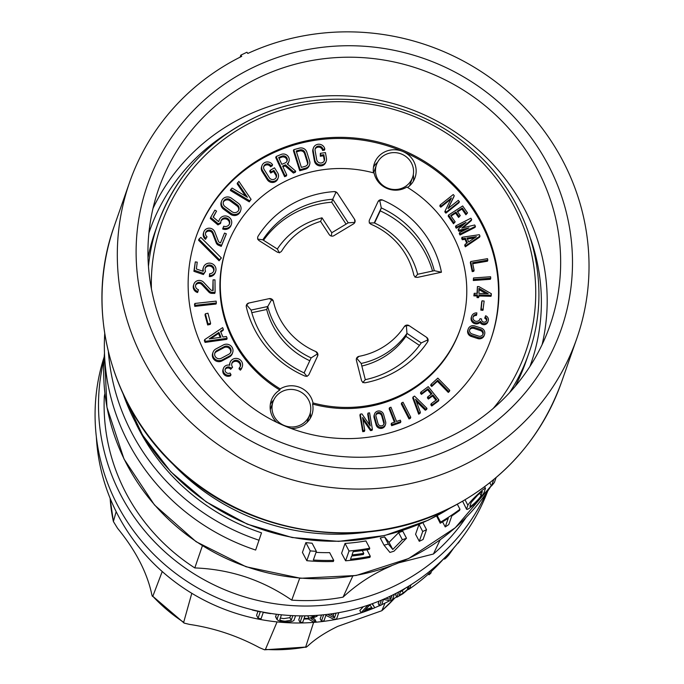 <?xml version="1.0" encoding="UTF-8"?>
<svg xmlns="http://www.w3.org/2000/svg" width="684" height="684" viewBox="0 0 684 684"><rect width="100%" height="100%" fill="white"/><g stroke="black" fill="none" stroke-linecap="round" stroke-linejoin="round"><path stroke-width="1.03" d="M103.968 359.878A203.225 195.282 19.3 0 0 176.31 561.427A203.225 195.282 19.3 0 0 393.89 586.291A203.225 195.282 19.3 0 0 485.999 493.566M487.692 491.138A203.225 195.282 -160.7 0 1 390.453 596.106A203.225 195.282 -160.7 0 1 167.52 566.925A203.225 195.282 -160.7 0 1 104.165 356.92M369.052 531.819A217.991 209.466 -160.7 0 1 171.556 462.7M240.819 55.156L241.734 56.353A236.852 227.592 19.3 0 0 129.609 182.243A236.852 227.592 19.3 0 0 199.634 430.279A236.852 227.592 19.3 0 0 461.563 466.078A236.852 227.592 19.3 0 0 576.723 338.717A236.852 227.592 19.3 0 0 507.998 91.793A236.852 227.592 19.3 0 0 247.822 53.446L246.915 52.249L240.819 55.156L240.118 57.165M373.473 167.187A21.529 20.691 -160.7 0 1 377.594 162.228M413.281 174.719A21.529 20.691 -160.7 0 1 413.41 181.157M409.451 185.98A19.118 18.374 19.3 0 0 410.212 184.133L412.58 177.378A19.118 18.374 19.3 0 0 411.443 162.997A19.118 18.374 19.3 0 0 393.069 152.635A19.118 18.374 19.3 0 0 376.482 164.75A19.118 18.374 19.3 0 0 377.619 179.14A19.118 18.374 19.3 0 0 395.985 189.494A19.118 18.374 19.3 0 0 412.58 177.378M376.482 164.75L374.122 171.504A19.118 18.374 19.3 0 0 373.695 172.898M389.726 600.723A197.881 190.152 -160.7 0 1 383.724 603.724A197.881 190.152 -160.7 0 1 381.638 604.699M379.338 605.742A197.881 190.152 -160.7 0 1 374.747 607.734M367.983 605.203L361.024 612.744A200.472 192.632 19.3 0 0 363.366 611.975L364.692 610.538A200.472 192.632 19.3 0 0 371.985 607.914L372.498 608.683A197.881 190.152 -160.7 0 1 96.359 436.922M391.504 565.779L384.69 568.849C369.292 576.219 355.423 585.649 343.06 597.141L352.782 576.073M104.9 393.531L104.319 396.31A197.599 189.878 -160.7 0 0 194.803 567.925L202.396 545.789M299.703 578.202L291.752 600.133C262.545 579.998 230.226 569.259 194.803 567.925M400.439 591.745A197.881 190.152 19.3 0 0 402.149 590.719L403.338 592.968A200.472 192.632 -160.7 0 1 399.14 595.448L400.764 590.805M405.954 587.838L402.149 590.719M369.044 605.768A197.881 190.152 19.3 0 0 370.258 605.314M458.536 542.284L458.118 542.805M458.254 543.07A200.472 192.632 19.3 0 0 461.512 538.453M381.39 600.159L379.398 605.853L378.209 603.604L379.09 601.099M379.398 605.853A200.472 192.632 19.3 0 0 381.569 604.895L383.493 599.389L390.145 600.808A200.472 192.632 19.3 0 0 392.462 599.611L394.369 594.182M392.069 595.328L390.675 599.295L389.7 596.465M388.743 596.91L389.495 597.046M390.675 599.295L385.75 598.278M361.024 612.744L359.835 610.479L363.349 606.699M372.498 608.683A200.472 192.632 19.3 0 0 374.772 607.785L372.344 603.681M374.772 607.785L372.087 603.775M371.694 607.477A200.472 192.632 -160.7 0 1 365.436 609.735L369.916 604.81L371.694 607.477M323.669 614.779L321.446 621.132L320.189 618.746L321.506 614.993M321.446 621.132A200.472 192.632 19.3 0 0 323.968 620.841L325.892 615.326L333.929 619.371A200.472 192.632 19.3 0 0 336.622 618.892L338.802 612.659M336.118 613.12L334.459 617.866L333.228 615.532L333.954 613.462M330.15 614.01L333.228 615.532M334.459 617.866L327.456 614.352M252.379 610.043A200.472 192.632 19.3 0 0 260.296 611.812L258.065 618.199L256.56 615.352L257.971 611.325M258.065 618.199A200.472 192.632 19.3 0 0 261.049 618.789L263.28 612.394A200.472 192.632 19.3 0 0 270.633 613.634L270.702 613.437M444.668 557.802L444.275 559.102L443.959 558.503M444.078 558.392L444.301 558.828C444.301 559.632 445.797 558.366 448.781 555.015L454.45 547.038M445.985 557.161L446.301 556.135M430.45 570.704L429.022 574.782A200.472 192.632 19.3 0 0 430.852 573.183L431.997 569.926A200.472 192.632 19.3 0 0 435.853 566.412L438.624 563.607M429.022 574.782L427.936 572.73M433.502 568.148A200.472 192.632 -160.7 0 1 432.22 569.293L432.245 569.208M398.721 591.916L396.857 597.243L395.677 594.995L396.301 593.19M396.857 597.243A200.472 192.632 19.3 0 0 403.115 593.601L409.93 587.795L410.99 584.76M409.023 585.991L407.938 589.086L406.963 587.24M302.345 615.856L300.079 622.337A200.472 192.632 19.3 0 0 302.738 622.312L303.884 619.046A200.472 192.632 19.3 0 0 308.202 618.926L313.238 621.859A200.472 192.632 19.3 0 0 316.076 621.645L314.802 619.242L313.246 618.353M316.076 621.645L310.964 618.729L317.137 616.19L315.615 615.446M300.079 622.337L298.763 619.841L300.165 615.848M308.997 618.276A200.472 192.632 -160.7 0 1 304.098 618.421L304.978 615.916A200.472 192.632 19.3 0 0 309.869 615.78L314.563 616.506L308.997 618.276L307.714 615.856M275.643 616.925L276.353 614.223M278.602 614.497L277.02 619.542L275.618 616.874M275.575 616.464L276.977 619.131C277.345 620.491 279.987 621.388 284.895 621.841C289.794 622.072 292.82 621.568 293.966 620.32L295.565 615.745M292.846 615.643L291.239 620.226L289.888 617.669L290.64 615.523M279.841 619.704L281.432 614.796M279.816 619.43C279.978 620.311 281.74 620.901 285.117 621.209L291.239 620.226M446.011 556.981L449.003 554.382L452.834 549.055M403.338 592.968L407.938 589.086M289.888 617.669L283.749 618.61L280.303 618.037M454.578 447.43A219.111 210.544 19.3 0 0 548.089 164.733A219.111 210.544 19.3 0 0 254.021 67.032A219.111 210.544 19.3 0 0 160.518 349.729A219.111 210.544 19.3 0 0 454.578 447.43M449.14 437.11A207.226 199.121 19.3 0 0 549.893 325.678A207.226 199.121 19.3 0 0 488.632 108.67A207.226 199.121 19.3 0 0 259.458 77.352A207.226 199.121 19.3 0 0 158.705 188.784A207.226 199.121 19.3 0 0 219.974 405.792A207.226 199.121 19.3 0 0 449.14 437.11M440.128 539.856L433.417 554.014L399.422 562.65M466.009 517.557A197.599 189.878 -160.7 0 1 433.417 554.014M343.06 597.141A197.599 189.878 -160.7 0 1 291.752 600.133M385.049 603.083L381.834 610.709L337.793 626.364C325.969 632.101 316.418 638.232 309.151 644.747C306.688 647.03 305.526 647.799 305.662 647.064L313.631 622.354M277.088 621.876L265.426 649.415L264.528 649.8L259.441 647.645C237.399 635.787 214.066 628.032 189.451 624.389L184.158 623.098L183.688 622.26L191.811 593.267M162.245 571.508L152.814 596.286C152.447 596.944 151.951 595.619 151.318 592.31C146.35 571.063 135.099 549.722 117.562 528.287L113.39 521.524L116.169 511.632M104.72 333.672A217.991 209.466 19.3 0 0 255.645 550.047L261.519 532.853A209.894 201.686 -160.7 0 1 135.859 423.302M108.397 351.986A217.991 209.466 19.3 0 0 259.082 540.24M443.916 558.546A197.881 190.152 -160.7 0 1 431.544 571.226M428.569 573.936A197.881 190.152 -160.7 0 1 408.553 589.514M396.686 596.918A197.881 190.152 -160.7 0 1 392.616 599.193M312.597 404.064A123.77 118.93 -160.7 0 0 459.973 329.979L460.366 328.85A123.77 118.93 -160.7 0 0 453.005 235.723A123.77 118.93 -160.7 0 0 406.886 187.048A21.529 20.691 -160.7 0 1 376.072 178.49A21.529 20.691 -160.7 0 1 374.097 173.009A123.77 118.93 -160.7 0 0 226.72 247.086A123.77 118.93 -160.7 0 0 234.082 340.222A123.77 118.93 -160.7 0 0 280.201 388.897A21.529 20.691 -160.7 0 1 311.015 397.455A21.529 20.691 -160.7 0 1 312.99 402.936L312.597 404.064A21.529 20.691 -160.7 0 1 311.904 414.778A21.529 20.691 -160.7 0 1 290.974 428.423M373.473 172.838A21.529 20.691 -160.7 0 1 374.396 163.416A21.529 20.691 -160.7 0 1 402.97 151.549A21.529 20.691 -160.7 0 1 413.76 161.433A21.529 20.691 -160.7 0 1 415.043 177.635A21.529 20.691 -160.7 0 1 407.57 187.467M148.462 266.367A196.462 188.775 -160.7 0 1 157.799 223.976L154.917 232.218A196.462 188.775 19.3 0 0 148.026 257.74M515.249 386.255A196.462 188.775 19.3 0 0 525.774 362.007L528.664 353.765A196.462 188.775 -160.7 0 1 509.529 392.727M419.01 524.457L422.712 531.485L419.283 541.301L415.573 534.272L419.01 524.457A209.894 201.686 -160.7 0 0 420.916 523.559A209.894 201.686 -160.7 0 0 421.515 523.269M384.579 536.897L389.042 542.369L398.627 532.648A209.894 201.686 -160.7 0 0 402.773 531.177L406.493 538.24L394.018 551.167A217.991 209.466 19.3 0 1 389.923 552.433L384.023 545.174A217.991 209.466 19.3 0 0 388.35 544.045L384.579 536.897A209.894 201.686 -160.7 0 1 380.244 538L384.023 545.174M369.762 548.243A217.991 209.466 19.3 0 1 349.028 550.988L345.591 560.803L341.607 553.253L345.044 543.438A209.894 201.686 -160.7 0 0 365.914 540.941L369.762 548.243L369.369 549.372A217.991 209.466 19.3 0 1 353.175 551.68L352.046 554.904A217.991 209.466 -160.7 0 0 363.768 553.347L362.281 550.534M316.393 551.347A217.991 209.466 19.3 0 1 310.237 550.885L306.8 560.692L302.439 552.415L305.868 542.609A209.894 201.686 -160.7 0 0 312.101 543.216L316.393 551.347L313.349 560.034A217.991 209.466 -160.7 0 0 333.741 560.367L329.662 552.638A209.894 201.686 19.3 0 1 316.034 552.373M469.891 506.348L471.182 502.432L477.517 495.344C480.826 492.249 482.434 491.112 482.34 491.941L482.365 491.659M469.908 506.049C469.857 506.972 471.507 505.929 474.867 502.911C478.261 499.594 480.322 497.148 481.066 495.567L479.852 493.249M493.72 479.629L491.48 486.016A217.991 209.466 19.3 0 0 494.378 482.468L496.062 477.654M459.973 509.255A217.991 209.466 19.3 0 1 440.624 522.097L440.231 523.226A217.991 209.466 19.3 0 0 448.285 518.25L445.241 526.936A217.991 209.466 19.3 0 0 448.772 524.594L451.816 515.907A217.991 209.466 19.3 0 0 459.58 510.384L459.973 509.255L457.374 504.313M419.283 541.301A217.991 209.466 19.3 0 0 421.19 540.403A217.991 209.466 19.3 0 0 423.088 539.479L426.525 529.664L422.849 522.687M422.712 531.485A217.991 209.466 19.3 0 0 424.627 530.587A217.991 209.466 19.3 0 0 426.525 529.664M388.35 544.045L392.796 549.474L402.354 539.719A217.991 209.466 19.3 0 0 406.493 538.24M345.591 560.803A217.991 209.466 19.3 0 0 369.907 557.383L370.3 556.254A217.991 209.466 -160.7 0 1 350.524 559.247L351.653 556.024A217.991 209.466 19.3 0 0 363.375 554.476L363.768 553.347M306.8 560.692A217.991 209.466 19.3 0 0 333.347 561.496L333.741 560.367M485.426 488.752C485.546 487.53 483.041 489.351 477.911 494.224C472.559 499.2 469.224 502.868 467.89 505.237L466.625 508.862C466.616 510.307 469.241 508.699 474.474 504.04C479.706 498.867 482.93 494.985 484.152 492.377L485.469 488.308L484.657 486.777M466.591 509.332L462.794 501.603L466.599 509.332M482.16 491.616L481.066 495.567M462.794 501.603L462.948 501.158M310.237 550.885L305.868 542.609M370.3 556.254L366.906 549.799M349.028 550.988L345.044 543.438M392.796 549.474L389.042 542.369M402.354 539.719L398.627 532.648M440.231 523.226L436.572 515.992M440.624 522.097L437.221 515.65M445.241 526.936L442.557 521.841M491.48 486.016L489.795 482.81M394.848 597.961A162.758 156.397 -160.7 0 1 381.834 610.709L395.01 597.867M264.528 649.8L305.662 647.064A162.758 156.397 -160.7 0 1 265.426 649.415M110.073 498.149L113.39 521.524A162.758 156.397 -160.7 0 1 110.141 498.328M183.688 622.26A162.758 156.397 -160.7 0 1 152.814 596.286L184.158 623.107M276.798 422.361A21.529 20.691 -160.7 0 1 272.54 416.761A21.529 20.691 -160.7 0 1 271.257 400.559A21.529 20.691 -160.7 0 1 279.807 390.017L280.201 388.897M270.342 404.329A21.529 20.691 -160.7 0 1 273.737 400.029M310.297 412.82A21.529 20.691 -160.7 0 1 310.271 418.3M306.971 422.507A19.468 18.707 19.3 0 0 307.398 421.387L309.767 414.641A19.468 18.707 19.3 0 0 308.604 399.995A19.468 18.707 19.3 0 0 289.913 389.444A19.468 18.707 19.3 0 0 273.019 401.782A19.468 18.707 19.3 0 0 274.173 416.428A19.468 18.707 19.3 0 0 292.872 426.97A19.468 18.707 19.3 0 0 309.767 414.641M273.019 401.782L270.659 408.528A19.468 18.707 19.3 0 0 270.3 409.673M481.57 222.086A156.063 149.967 -160.7 0 1 490.847 339.521A156.063 149.967 -160.7 0 1 355.432 438.41A156.063 149.967 -160.7 0 1 205.516 353.859A156.063 149.967 -160.7 0 1 196.24 236.425A156.063 149.967 -160.7 0 1 331.654 137.535A156.063 149.967 -160.7 0 1 481.57 222.086M196.043 236.98A156.063 149.967 -160.7 0 1 402.97 151.549A156.063 149.967 -160.7 0 1 481.177 223.215A156.063 149.967 -160.7 0 1 490.65 340.085M460.366 328.85A123.77 118.93 -160.7 0 1 312.99 402.936M309.048 374.328A3.446 3.309 -160.7 0 1 304.577 375.918A100.078 96.17 -160.7 0 1 255.029 330.218A100.078 96.17 -160.7 0 1 246.334 306.919A3.446 3.309 -160.7 0 1 248.856 303.021L269.18 298.651A3.446 3.309 -160.7 0 1 273.352 301.268A72.179 69.358 19.3 0 0 279.713 318.445A72.179 69.358 19.3 0 0 315.803 351.55A3.446 3.309 -160.7 0 1 317.607 356.022L309.048 374.328M329.201 234.552A3.446 3.309 19.3 0 0 333.937 235.655L353.534 223.865A3.446 3.309 19.3 0 0 354.56 219.29L337.426 193.179A3.446 3.309 19.3 0 0 334.228 191.597A100.078 96.17 19.3 0 0 258.133 236.151A3.446 3.309 19.3 0 0 259.245 240.708L276.969 251.926A3.446 3.309 19.3 0 0 281.748 250.917A72.179 69.358 -160.7 0 1 320.582 221.419L329.201 234.552M414.034 275.498A3.446 3.309 19.3 0 0 417.907 277.294L441.436 272.232A100.078 96.17 19.3 0 0 432.057 245.718A100.078 96.17 19.3 0 0 382.51 200.027A3.446 3.309 19.3 0 0 378.038 201.618L369.48 219.923A3.446 3.309 19.3 0 0 371.284 224.395A72.179 69.358 19.3 0 1 407.373 257.5A72.179 69.358 19.3 0 1 413.734 274.677A3.446 3.309 19.3 0 0 414.034 275.498M356.45 358.63L359.006 356.355A72.179 69.358 -160.7 0 0 404.364 326.55A3.446 3.309 -160.7 0 1 409.16 325.669L406.347 325.61L406.963 333.373A77.514 74.488 -160.7 0 1 361.186 363.452L365.299 379.688A94.743 91.04 19.3 0 0 421.241 342.923L406.963 333.373L405.92 336.357A77.514 74.488 -160.7 0 1 361.845 366.051M359.006 356.355A3.446 3.309 19.3 0 0 356.415 360.34L361.426 380.15A3.446 3.309 19.3 0 0 365.512 382.698A100.078 96.17 19.3 0 0 427.586 341.906A3.446 3.309 19.3 0 0 426.594 337.332L409.16 325.669M331.27 236.031L331.791 232.722L348.224 222.839L332.74 199.241L331.697 202.225L346.07 224.13M331.697 202.225A94.743 91.04 19.3 0 0 263.511 240.272M337.426 193.179L335.981 192.187L332.74 199.241A94.743 91.04 19.3 0 0 262.81 239.827L277.336 249.019A77.514 74.488 -160.7 0 1 322.019 217.828L331.791 232.722M279.457 252.875L277.336 249.019M257.586 239.084L262.81 239.827M320.582 221.419L322.019 217.828M258.133 236.151L257.851 236.715M335.981 192.187L334.228 191.597M354.851 222.36L348.224 222.839M354.868 222.257L354.56 219.29M382.51 200.027L379.74 200.378L378.038 201.618M369.257 223.01L374.268 222.89A77.514 74.488 -160.7 0 1 411.255 257.663A77.514 74.488 -160.7 0 1 417.642 274.275L434.297 270.693A94.743 91.04 19.3 0 0 426.491 250.395A94.743 91.04 19.3 0 0 381.279 207.893L374.268 222.89M379.74 200.378L381.279 207.893L380.236 210.877A94.743 91.04 19.3 0 1 425.439 253.379A94.743 91.04 19.3 0 1 432.544 271.069M374.558 223.027L380.236 210.877M441.436 272.232L434.297 270.693M415.077 277.285L417.642 274.275M362.785 382.647L365.299 379.688M356.68 358.254L361.186 363.452M427.586 341.906L427.885 339.863L421.241 342.923M427.885 339.863L426.594 337.332M404.364 326.55L406.347 325.61M405.92 336.357L419.446 345.403M246.385 305.252L246.616 304.876L251.096 310.083A94.743 91.04 19.3 0 0 258.911 330.381A94.743 91.04 19.3 0 0 304.115 372.883L311.126 357.886L317.487 353.893L317.607 356.022M304.115 372.883L307.039 376.448M309.792 360.733A77.514 74.488 -160.7 0 1 273.096 326.097A77.514 74.488 -160.7 0 1 266.709 309.484L267.752 306.5A77.514 74.488 19.3 0 0 274.139 323.113A77.514 74.488 19.3 0 0 311.126 357.886M251.096 310.083L267.752 306.5L271.668 299.618L273.352 301.268M266.709 309.484L251.806 312.691M315.803 351.55L317.487 353.893M246.616 304.876L248.856 303.021M269.18 298.651L271.668 299.618M198.933 239.178L198.565 240.238L219.102 260.801L221.377 257.962L200.839 237.399L198.933 239.178L219.478 259.749L221.377 257.962M468.241 328.944L467.873 329.996A5.156 4.959 19.3 0 0 471.199 336.417L477.765 338.571A5.156 4.959 19.3 0 0 484.178 335.562L484.546 334.502A5.156 4.959 19.3 0 0 481.22 328.089L474.653 325.935A5.156 4.959 19.3 0 0 468.549 332.817A5.156 4.959 19.3 0 0 471.575 335.357L478.133 337.511A5.156 4.959 19.3 0 0 484.546 334.502M473.012 317.222A3.608 3.463 -160.7 0 1 476.415 315.461L476.885 312.913A5.156 4.959 19.3 0 0 471.994 320.052A5.156 4.959 19.3 0 0 480.407 321.258A4.232 4.061 19.3 0 0 488.196 320.984A4.232 4.061 19.3 0 0 485.623 315.777L485.101 317.171A2.676 2.574 -160.7 0 1 484.409 322.164A2.676 2.574 -160.7 0 1 481.587 319L480.074 318.659A3.608 3.463 -160.7 0 1 473.371 319.394A3.608 3.463 -160.7 0 1 476.791 314.401M485.101 317.171L484.734 318.231A2.676 2.574 -160.7 0 1 486.486 320.976M471.686 316.17L471.319 317.222A5.156 4.959 19.3 0 0 480.031 322.318A4.232 4.061 19.3 0 0 487.82 322.044L488.196 320.984M374.558 413.965L374.191 415.026A4.737 4.549 19.3 0 0 374.114 417.676L376.132 424.944A4.737 4.549 19.3 0 0 385.16 425.422L385.528 424.362A4.737 4.549 19.3 0 0 385.614 421.746L383.587 414.444A4.737 4.549 19.3 0 0 374.558 413.965A4.737 4.549 19.3 0 0 374.481 416.624L376.508 423.892A4.737 4.549 19.3 0 0 385.528 424.362M478.937 295.992L491.001 296.309L491.377 293.752L478.962 286.613L477.415 286.57L477.398 293.385L474.226 293.299L474.226 294.795L477.398 294.881L477.389 296.548L478.937 296.582L478.937 294.924L491.377 295.249M474.226 293.299L473.85 295.856L477.022 295.941L477.022 297.6L478.561 297.643L478.937 296.582M477.415 286.57L477.03 293.376M473.302 280.517L490.368 279.294L490.744 278.234L490.59 276.746L473.516 277.969L473.302 280.517L473.516 277.969M470.336 262.605L472.208 271.608L473.721 271.351L474.089 270.291L472.524 262.759L487.829 260.134L487.521 258.663L470.712 261.544L470.336 262.605M472.729 263.716L487.461 261.194L487.829 260.134M465.334 246.821L479.595 237.16L479.963 236.1L479.356 234.706L462.025 237.262L462.641 238.69L465.419 238.28L467.369 242.786L465.086 244.333L465.71 245.761L465.334 246.821L464.718 245.394L465.086 244.333M462.025 237.262L461.657 238.314L462.273 239.742L465.052 239.34L466.727 243.222M455.852 225.831L456.596 227.156L466.069 222.351L458.485 228.883L459.229 230.217L468.942 227.909L459.648 232.62L460.392 233.954L475.431 226.318L474.687 224.993L461.794 228.063L471.661 219.564L470.891 218.196L455.852 225.831L455.484 226.883L456.228 228.217L463.615 224.463M462.983 227.781L471.285 220.624L471.661 219.564M459.648 232.62L459.28 233.68L460.024 235.014L475.064 227.379L475.431 226.318M458.485 228.883L458.118 229.944L458.861 231.278L465.342 229.738M448.174 216.084L453.518 223.745L455.159 221.873L450.688 215.469L455.98 212.066L458.99 216.392L460.264 215.571L457.245 211.253L462.281 208.022L466.266 213.733L467.54 212.912L462.675 205.952L448.542 215.032L448.174 216.084M457.647 211.818L461.914 209.082L465.898 214.793L467.54 212.912M451.089 216.033L455.604 213.126L458.622 217.444L460.264 215.571M448.225 208.372L453.877 196.761L454.253 195.701L453.253 194.538L440.171 204.969L441.163 206.132L451.431 197.95L445.173 210.809L446.267 212.091L459.349 201.66L458.254 200.378L447.986 208.56L454.253 195.701M445.173 210.809L444.797 211.869L445.9 213.151L458.981 202.712L459.349 201.66M440.171 204.969L439.795 206.029L440.795 207.192L450.824 199.198M370.497 430.595L372.019 430.39L372.395 429.33L369.582 412.862L368.06 413.076L370.266 425.995L361.956 413.914L360.28 414.136L363.084 430.604L364.76 430.373L362.554 417.454L370.873 429.543L370.497 430.595L362.922 419.583M360.28 414.136L359.904 415.197L362.717 431.664L364.392 431.433L364.76 430.373M368.06 413.076L367.693 414.136L369.531 424.926M391.675 425.687L400.491 422.627L400.858 421.566L400.302 420.156L396.54 421.464L390.957 407.211L389.512 407.707L395.104 421.968L391.496 423.216L392.052 424.627L391.675 425.687L391.128 424.277L391.496 423.216M389.512 407.707L389.145 408.767L394.411 422.208M409.015 418.967L410.391 418.326L410.768 417.266L403.047 402.243L401.662 402.876L409.391 417.907L409.015 418.967L401.294 403.936L401.662 402.876M425.294 410.246L426.628 409.459L427.004 408.399L414.521 396.096L413.085 396.951L419.044 413.127L420.378 412.332L415.547 399.225L425.67 409.194L425.294 410.246L416.376 401.457M413.085 396.951L412.717 398.011L418.676 414.179L420.01 413.392L420.378 412.332M431.176 403.74L430.809 404.8L431.766 405.997L438.495 401.004L438.863 399.943L428.235 386.648L420.831 392.137L421.789 393.334L427.979 388.743L431.955 393.719L427.782 396.805L428.74 398.002L432.912 394.916L436.7 399.644L431.176 403.74L432.134 404.937L438.863 399.943M427.782 396.805L427.414 397.866L428.372 399.063L432.544 395.968L435.93 400.217M420.831 392.137L420.463 393.189L421.421 394.386L427.611 389.794L431.194 394.283M431.057 384.322L430.681 385.383L431.758 386.486L437.427 381.296L448.285 392.428L449.397 391.41L449.764 390.359L437.828 378.124L431.057 384.322L432.126 385.425L437.794 380.244L448.653 391.368L449.764 390.359M481.673 301.858L480.809 310.108L482.921 310.365L484.152 301.063L482.04 300.798L481.673 301.858M469.925 332.168A3.608 3.463 -160.7 0 1 474.192 327.345L480.749 329.508A3.608 3.463 -160.7 0 1 483.084 333.997A3.608 3.463 -160.7 0 1 478.595 336.101L472.037 333.937A3.608 3.463 -160.7 0 1 469.925 332.168M469.566 329.996A3.608 3.463 -160.7 0 1 473.815 328.406L480.382 330.569A3.608 3.463 -160.7 0 1 482.853 334.51M480.074 318.659L479.8 319.445M480.407 321.258L480.031 322.318M378.235 424.148A3.189 3.061 -160.7 0 1 377.995 423.533L375.969 416.265A3.189 3.061 -160.7 0 1 381.852 414.188A3.189 3.061 -160.7 0 1 382.091 414.803L384.117 422.071A3.189 3.061 -160.7 0 1 378.235 424.148M375.892 415.026A3.189 3.061 -160.7 0 1 381.723 415.855L383.75 423.122A3.189 3.061 -160.7 0 1 383.827 424.362M488.239 293.675L478.945 293.427L478.954 288.332L488.239 293.675M478.954 289.597L485.931 293.607M477.389 296.548L477.022 297.6M477.398 294.881L477.022 295.941M474.226 294.795L473.85 295.856M473.67 279.457L490.744 278.234M470.712 261.544L472.576 270.548L474.089 270.291M472.576 270.548L472.208 271.608M465.71 245.761L479.963 236.1M476.406 236.664L468.651 241.922L466.975 238.049L476.406 236.664M467.386 238.99L474.516 237.947M465.419 238.28L465.052 239.34M462.641 238.69L462.273 239.742M456.596 227.156L456.228 228.217M460.392 233.954L460.024 235.014M459.229 230.217L458.861 231.278M448.542 215.032L453.894 222.693L455.159 221.873M466.266 213.733L465.898 214.793M462.281 208.022L461.914 209.082M458.99 216.392L458.622 217.444M455.98 212.066L455.604 213.126M453.894 222.693L453.518 223.745M446.267 212.091L445.9 213.151M441.163 206.132L440.795 207.192M370.873 429.543L372.395 429.33M363.084 430.604L362.717 431.664M392.052 424.627L400.858 421.566M409.391 417.907L410.768 417.266M425.67 409.194L427.004 408.399M419.044 413.127L418.676 414.179M432.134 404.937L431.766 405.997M432.912 394.916L432.544 395.968M428.74 398.002L428.372 399.063M427.979 388.743L427.611 389.794M421.789 393.334L421.421 394.386M448.653 391.368L448.285 392.428M437.794 380.244L437.427 381.296M432.126 385.425L431.758 386.486M482.04 300.798L481.177 309.048L483.289 309.305M481.177 309.048L480.809 310.108M279.807 390.017A123.77 118.93 -160.7 0 1 233.689 341.35A123.77 118.93 -160.7 0 1 226.327 248.215L226.72 247.086M195.598 285.313A3.899 3.745 -160.7 0 1 201.9 284.629L208.8 292.025A4.087 3.933 19.3 0 0 211.826 293.368L214.733 293.41L215.109 292.35L214.981 279.884L213.057 279.85L213.16 290.452L212.177 290.435A2.155 2.069 -160.7 0 1 210.587 289.734L203.687 282.338A5.84 5.609 19.3 0 0 194.256 288.528A5.84 5.609 19.3 0 0 197.95 291.478L198.437 289.674A3.899 3.745 -160.7 0 1 195.735 284.775A3.899 3.745 -160.7 0 1 202.276 283.578L209.167 290.965A4.087 3.933 19.3 0 0 212.194 292.307L215.109 292.35M193.905 284.134L193.538 285.194A5.84 5.609 19.3 0 0 197.573 292.53L197.95 291.478M213.057 279.85L212.775 290.443M205.542 233.073A3.899 3.745 -160.7 0 1 212.63 233.629L216.221 242.923A4.087 3.933 19.3 0 0 218.538 245.248L221.248 246.351L225.959 234.86L226.327 233.808L224.532 233.073L220.53 242.837L219.615 242.469A2.155 2.069 -160.7 0 1 218.393 241.247L214.802 231.953A5.84 5.609 19.3 0 0 203.849 231.885A5.84 5.609 19.3 0 0 205.884 238.246L207.038 236.775A3.899 3.745 -160.7 0 1 209.065 230.055A3.899 3.745 -160.7 0 1 212.998 232.569L216.589 241.862A4.087 3.933 19.3 0 0 218.906 244.197L221.616 245.291L226.327 233.808M203.849 231.885L203.481 232.945A5.84 5.609 19.3 0 0 205.516 239.306L207.038 236.775M270.112 170.342L271.129 171.958L273.874 170.376L275.994 173.745A3.984 3.83 -160.7 0 1 273.104 179.533A3.984 3.83 -160.7 0 1 269.274 177.678L264.195 169.606A3.984 3.83 -160.7 0 1 267.093 163.809A3.984 3.83 -160.7 0 1 270.924 165.699L272.565 164.75A5.925 5.686 19.3 0 0 261.963 165.682A5.925 5.686 19.3 0 0 262.562 170.564L267.649 178.635A5.925 5.686 19.3 0 0 278.226 177.66A5.925 5.686 19.3 0 0 277.627 172.778L274.498 167.819L270.112 170.342L269.735 171.402L270.753 173.018L273.497 171.436L275.626 174.805A3.984 3.83 -160.7 0 1 276.174 177.541M261.963 165.682L261.596 166.742A5.925 5.686 19.3 0 0 262.194 171.624L267.273 179.695A5.925 5.686 19.3 0 0 277.858 178.721L278.226 177.66M263.648 166.87A3.984 3.83 -160.7 0 1 270.556 166.751L272.198 165.81L272.565 164.75M320.343 153.336L320.676 155.183L323.857 154.729L324.541 158.594A3.984 3.83 -160.7 0 1 317.111 160.86A3.984 3.83 -160.7 0 1 316.726 159.757L315.093 150.506A3.984 3.83 -160.7 0 1 322.523 148.24A3.984 3.83 -160.7 0 1 322.908 149.368L324.806 149.095A5.925 5.686 19.3 0 0 313.409 147.966A5.925 5.686 19.3 0 0 313.195 150.796L314.828 160.047A5.925 5.686 19.3 0 0 326.225 161.133A5.925 5.686 19.3 0 0 326.439 158.303L325.43 152.609L320.343 153.336L320.3 156.243L323.489 155.79L324.165 159.654A3.984 3.83 -160.7 0 1 324.165 161.005M313.409 147.966L313.041 149.026A5.925 5.686 19.3 0 0 312.827 151.857L314.46 161.108A5.925 5.686 19.3 0 0 325.849 162.194L326.225 161.133M315.093 149.155A3.984 3.83 -160.7 0 1 322.54 150.429L324.438 150.155L324.806 149.095M293.419 150.728L299.729 170.735L305.363 169.196A5.925 5.686 19.3 0 0 309.219 165.648L309.587 164.588A5.925 5.686 19.3 0 0 309.638 161.091L306.8 152.087A5.925 5.686 19.3 0 0 299.43 148.129L293.795 149.668L293.419 150.728M293.41 173.052L295.343 172.248L295.719 171.188L287.237 163.878A5.771 5.54 19.3 0 0 281.124 154.439L276.105 156.525L284.98 175.66L286.733 174.924L282.62 166.05L285.493 164.853L285.125 165.904L293.41 173.052L293.778 171.992L295.719 171.188M282.971 166.81L285.125 165.904M276.105 156.525L275.738 157.585L284.612 176.711L286.365 175.985L286.733 174.924M287.622 164.211A5.771 5.54 19.3 0 0 288.58 162.527L288.947 161.475M221.599 201.036L221.231 202.096A6.447 6.199 19.3 0 0 223.531 209.15L230.465 214.237A6.447 6.199 19.3 0 0 240.349 211.442L240.717 210.381A6.447 6.199 19.3 0 0 238.417 203.319L231.474 198.232A6.447 6.199 19.3 0 0 221.984 205.884A6.447 6.199 19.3 0 0 223.899 208.098L230.841 213.186A6.447 6.199 19.3 0 0 240.717 210.381M219.248 220.043A6.447 6.199 19.3 0 0 218.948 221.325L218.504 221.573L213.126 217.05L216.563 211.091L214.87 210.142L210.672 217.435L218.299 223.848L220.855 222.454A4.506 4.335 -160.7 0 1 229.32 220.274A4.506 4.335 -160.7 0 1 223.736 226.199L223.044 227.934A6.447 6.199 19.3 0 0 231.03 219.453A6.447 6.199 19.3 0 0 219.248 220.043L218.871 221.103A6.447 6.199 19.3 0 0 218.769 221.419M223.044 227.934L222.676 228.995A6.447 6.199 19.3 0 0 231.047 225.361L231.414 224.301M220.923 221.223A4.506 4.335 -160.7 0 1 229.362 224.181M210.672 217.435L210.304 218.495L217.931 224.908L220.487 223.514L220.855 222.454M213.288 217.187L216.563 211.091M203.481 267.222A6.447 6.199 19.3 0 0 203.379 270.881L203.062 271.274L196.385 269L197.231 262.16L195.316 261.895L194.282 270.248L203.764 273.48L205.568 271.249A4.506 4.335 -160.7 0 1 209.218 265.007A4.506 4.335 -160.7 0 1 213.818 270.847A4.506 4.335 -160.7 0 1 209.663 273.711L209.697 275.575A6.447 6.199 19.3 0 0 215.272 266.632A6.447 6.199 19.3 0 0 203.481 267.222L203.114 268.282A6.447 6.199 19.3 0 0 202.849 271.197M209.663 273.711L209.33 276.635A6.447 6.199 19.3 0 0 215.28 272.54L215.648 271.488M205.157 268.41A4.506 4.335 -160.7 0 1 213.605 271.36M195.316 261.895L193.914 271.309L203.396 274.541L205.568 271.249M213.049 352.26L212.681 353.32A6.447 6.199 19.3 0 0 221.967 360.921L229.422 356.937A6.447 6.199 19.3 0 0 232.312 353.602L232.68 352.542A6.447 6.199 19.3 0 0 223.394 344.941L215.939 348.917A6.447 6.199 19.3 0 0 213.434 357.108A6.447 6.199 19.3 0 0 222.343 359.861L229.798 355.885A6.447 6.199 19.3 0 0 232.68 352.542M239.357 367.753L238.99 368.813L240.358 370.164A6.447 6.199 19.3 0 0 241.888 367.804L242.256 366.744A6.447 6.199 19.3 0 0 235.681 358.399A6.447 6.199 19.3 0 0 229.798 365.265A5.284 5.079 19.3 0 0 223.728 372.378A5.284 5.079 19.3 0 0 230.978 374.661L230.038 373.011A3.352 3.215 -160.7 0 1 225.241 369.044A3.352 3.215 -160.7 0 1 231.055 368.257L232.594 367.163A4.506 4.335 -160.7 0 1 235.826 360.263A4.506 4.335 -160.7 0 1 239.357 367.753L240.725 369.103A6.447 6.199 19.3 0 0 242.256 366.744M231.765 363.666A4.506 4.335 -160.7 0 1 240.204 366.615M225.104 369.591A3.352 3.215 -160.7 0 1 230.688 369.317L232.594 367.163M223.412 368.402L223.044 369.463A5.284 5.079 19.3 0 0 230.611 375.721L230.978 374.661M230.081 362.486L229.713 363.537A6.447 6.199 19.3 0 0 229.388 365.162M237.51 182.688L247.411 197.274L232.107 188.066L230.747 189.425L249.626 200.788L251.088 199.335L238.87 181.337L237.134 183.748L245.573 196.171M230.747 189.425L230.38 190.485L249.258 201.848L251.088 199.335M194.512 304.517L194.778 306.372L216.016 304.038L216.383 302.978L216.118 301.122L194.88 303.457L194.512 304.517M204.345 340.649L205.08 342.393L226.772 339.358L227.148 338.298L226.387 336.511L222.907 336.99L220.513 331.338L223.377 329.423L222.616 327.636L204.713 339.589L204.345 340.649M220.778 331.971L223.01 330.483L223.377 329.423M207.671 324.977L210.244 324.396L210.612 323.344L207.945 313.212L205.371 313.794L208.039 323.917L207.671 324.977L204.995 314.854L205.371 313.794M221.616 245.291L221.248 246.351M205.884 238.246L205.516 239.306M271.129 171.958L270.753 173.018M273.874 170.376L273.497 171.436M270.924 165.699L270.556 166.751M320.676 155.183L320.3 156.243M323.857 154.729L323.489 155.79M322.908 149.368L322.54 150.429M293.795 149.668L300.096 169.683L305.731 168.136A5.925 5.686 19.3 0 0 309.587 164.588M304.688 151.951A3.984 3.83 -160.7 0 1 304.953 152.592L307.791 161.595A3.984 3.83 -160.7 0 1 305.167 166.332L301.37 167.375L296.206 150.967L299.994 149.924A3.984 3.83 -160.7 0 1 304.688 151.951M296.48 151.848L299.626 150.984A3.984 3.83 -160.7 0 1 304.585 153.643L307.424 162.655A3.984 3.83 -160.7 0 1 307.535 164.468M300.096 169.683L299.729 170.735M285.493 164.853L293.778 171.992M286.887 157.944A3.83 3.685 -160.7 0 1 285.083 162.972L281.817 164.331L278.662 157.517L281.919 156.157A3.83 3.685 -160.7 0 1 286.887 157.944M279.012 158.278L281.551 157.217A3.83 3.685 -160.7 0 1 286.887 161.347M284.98 175.66L284.612 176.711M238.622 206.346A4.506 4.335 -160.7 0 1 231.979 211.698L225.036 206.611A4.506 4.335 -160.7 0 1 223.429 201.677A4.506 4.335 -160.7 0 1 230.337 199.719L237.28 204.807A4.506 4.335 -160.7 0 1 238.622 206.346M223.283 202.216A4.506 4.335 -160.7 0 1 229.969 200.771L236.912 205.858A4.506 4.335 -160.7 0 1 238.665 210.262M218.299 223.848L217.931 224.908M209.697 275.575L209.33 276.635M203.764 273.48L203.396 274.541M194.282 270.248L193.914 271.309M230.585 348.507A4.506 4.335 -160.7 0 1 228.832 354.235L221.377 358.219A4.506 4.335 -160.7 0 1 214.879 352.901A4.506 4.335 -160.7 0 1 216.896 350.567L224.352 346.583A4.506 4.335 -160.7 0 1 230.585 348.507M214.733 353.44A4.506 4.335 -160.7 0 1 216.529 351.619L223.984 347.643A4.506 4.335 -160.7 0 1 230.628 352.422M231.055 368.257L230.688 369.317M240.725 369.103L240.358 370.164M249.626 200.788L249.258 201.848M194.88 303.457L195.145 305.321L216.383 302.978M195.145 305.321L194.778 306.372M204.713 339.589L205.448 341.333L227.148 338.298M209.159 338.922L218.897 332.415L220.958 337.263L209.159 338.922M218.897 332.415L218.529 333.476L220.188 337.374M210.698 338.708L218.529 333.476M205.448 341.333L205.08 342.393M208.039 323.917L210.612 323.344M219.478 259.749L219.102 260.801M449.405 508.477A217.991 209.466 -160.7 0 1 428.312 520.054A217.991 209.466 -160.7 0 1 123.291 394.352M114.313 225.942C84.081 309.04 110.552 408.87 178.669 469.446C248.942 535.136 360.819 552.21 445.985 510.144C501.868 482.519 540.351 439.94 561.427 382.416A236.852 227.592 -160.7 0 1 446.267 509.777A236.852 227.592 -160.7 0 1 184.338 473.978A236.852 227.592 -160.7 0 1 114.313 225.942L129.609 182.243M491.3 485.657A209.894 201.686 -160.7 0 1 408.741 558.366A209.894 201.686 -160.7 0 1 196.248 541.566A209.894 201.686 -160.7 0 1 104.481 353.277M530.69 239.015A201.883 193.991 -160.7 0 1 529.972 366.376M542.13 344.565A207.226 199.121 19.3 0 0 466.958 140.485A207.226 199.121 19.3 0 0 245.992 115.835A207.226 199.121 19.3 0 0 153.002 208.381M148.907 233.022A201.883 193.991 -160.7 0 1 227.763 132.995M467.89 505.237L465.077 499.901M528.664 353.765C554.271 283.527 530.724 198.864 471.763 148.898C413.316 96.837 322.626 84.081 253.413 118.221C207.107 141.109 175.241 176.361 157.799 223.976A196.462 188.775 -160.7 0 1 253.319 118.341M493.155 408.493A193.016 185.467 19.3 0 0 492.412 173.753A193.016 185.467 19.3 0 0 255.209 120.427A193.016 185.467 19.3 0 0 151.421 288.904M480.749 329.508L480.382 330.569M474.192 327.345L473.815 328.406M478.133 337.511L477.765 338.571M471.575 335.357L471.199 336.417M374.481 416.624L374.114 417.676M376.508 423.892L376.132 424.944M384.117 422.071L383.75 423.122M382.091 414.803L381.723 415.855M209.167 290.965L208.8 292.025M212.194 292.307L211.826 293.368M202.276 283.578L201.9 284.629M216.589 241.862L216.221 242.923M212.998 232.569L212.63 233.629M218.906 244.197L218.538 245.248M267.649 178.635L267.273 179.695M262.562 170.564L262.194 171.624M275.994 173.745L275.626 174.805M314.828 160.047L314.46 161.108M313.195 150.796L312.827 151.857M324.541 158.594L324.165 159.654M299.994 149.924L299.626 150.984M307.791 161.595L307.424 162.655M304.953 152.592L304.585 153.643M305.731 168.136L305.363 169.196M281.919 156.157L281.551 157.217M223.899 208.098L223.531 209.15M230.841 213.186L230.465 214.237M237.28 204.807L236.912 205.858M230.337 199.719L229.969 200.771M222.343 359.861L221.967 360.921M229.798 355.885L229.422 356.937M224.352 346.583L223.984 347.643M216.896 350.567L216.529 351.619M122.94 393.608L142.563 435.075L170.761 471.729L206.217 501.885L247.309 524.158L292.136 537.53L338.648 541.377L384.699 535.521L428.167 520.233L450.14 508.109M316.701 615.378L317.137 616.19M561.427 382.416L576.723 338.717M491.3 485.674L455.262 527.766L408.596 558.546L356.167 575.483L300.669 578.279L246.026 566.745L196.111 541.711L154.447 504.929L124.001 459.015L106.943 407.202L104.472 353.183M495.943 477.988L496.208 477.526"/></g></svg>
